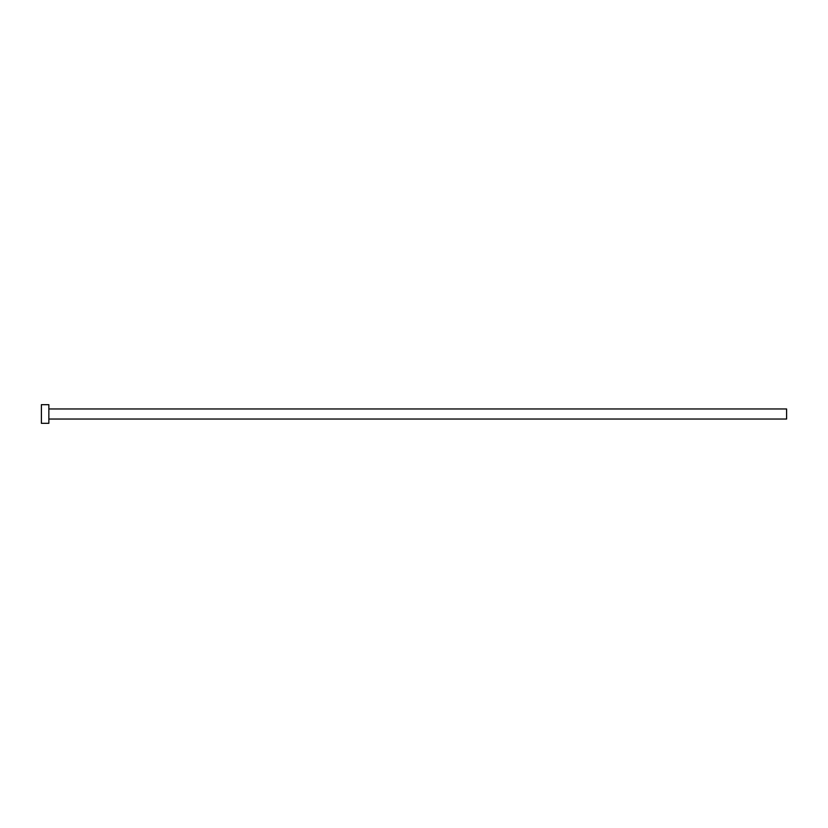 <?xml version="1.0" encoding="UTF-8"?>
<svg xmlns="http://www.w3.org/2000/svg" width="828" height="828" viewBox="0 0 828 828"><rect width="100%" height="100%" fill="white"/><g stroke="black" fill="none" stroke-linecap="round" stroke-linejoin="round"><path stroke-width="0.62" stroke-dasharray="4.14 3.1" d="M786.6 419.03L786.6 408.97M48.852 423.315L48.852 404.685M41.4 423.315L41.4 404.685M48.852 414L48.852 408.97L48.852 414"/><path stroke-width="1.24" d="M48.852 408.97L786.6 408.97L786.6 419.03L48.852 419.03M48.852 414L48.852 423.315L41.4 423.315L41.4 404.685L48.852 404.685L48.852 414"/></g></svg>
